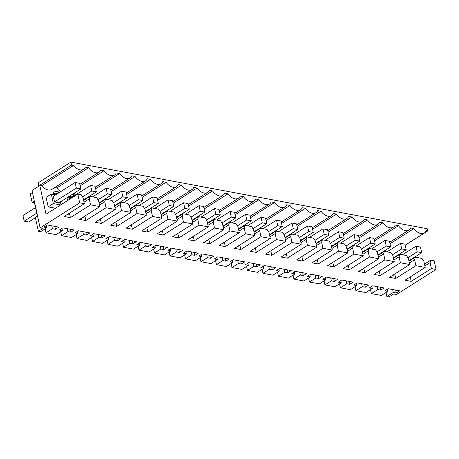 <?xml version="1.0" encoding="UTF-8"?>
<svg xmlns="http://www.w3.org/2000/svg" width="459" height="459" viewBox="0 0 459 459"><rect width="100%" height="100%" fill="white"/><g stroke="black" fill="none" stroke-linecap="round" stroke-linejoin="round"><path stroke-width="0.69" d="M386.897 296.497L393.288 292.446L396.289 293.003L399.697 290.845L388.165 288.688L384.757 290.851L387.757 291.408L381.36 295.458L371.4 293.599L377.797 289.549L380.798 290.105L384.206 287.948L372.674 285.791L369.265 287.954L372.266 288.51L365.869 292.561L355.909 290.702L362.306 286.651L365.301 287.214L368.709 285.05L357.182 282.899L353.774 285.056L356.769 285.618L350.378 289.669L340.417 287.804L346.809 283.754L349.81 284.316L353.218 282.153L341.685 280.001L338.277 282.159L341.278 282.721L334.881 286.772L324.92 284.907L331.318 280.856L334.313 281.419L337.726 279.261L326.194 277.104L322.786 279.261L325.781 279.824L319.389 283.874L314.409 282.945L309.429 282.01L315.821 277.959L318.821 278.521L322.229 276.364L310.703 274.207L307.289 276.364L310.29 276.926L303.892 280.977L293.938 279.118L300.329 275.067L303.33 275.624L306.738 273.466L295.206 271.309L291.798 273.472L294.798 274.029L288.401 278.079L278.441 276.22L284.838 272.17L287.833 272.726L291.241 270.569L279.715 268.412L276.307 270.575L279.301 271.131L272.91 275.182L262.95 273.323L269.341 269.272L272.342 269.835L275.75 267.672L264.218 265.52L260.81 267.677L263.81 268.24L257.413 272.29L247.453 270.426L253.85 266.375L256.851 266.937L260.259 264.774L248.726 262.623L245.318 264.78L248.319 265.342L241.922 269.393L236.942 268.463L231.961 267.528L238.359 263.477L241.354 264.04L244.762 261.882L233.235 259.725L229.827 261.882L232.822 262.445L226.43 266.495L221.45 265.566L216.47 264.631L222.862 260.58L225.862 261.142L229.27 258.985L217.738 256.828L214.33 258.985L217.331 259.547L210.933 263.598L200.973 261.739L207.37 257.688L210.365 258.245L213.779 256.088L202.247 253.93L198.839 256.093L201.834 256.65L195.442 260.701L185.482 258.842L191.873 254.791L194.874 255.347L198.282 253.19L186.756 251.033L183.342 253.196L186.343 253.752L179.945 257.803L174.965 256.874L169.991 255.944L176.382 251.893L179.383 252.456L182.791 250.293L171.259 248.141L167.851 250.298L170.851 250.861L164.454 254.911L154.494 253.047L160.891 248.996L163.886 249.558L167.294 247.395L155.767 245.244L152.359 247.401L155.354 247.963L148.963 252.014L143.983 251.084L139.002 250.149L145.394 246.099L148.395 246.661L151.803 244.504L140.27 242.346L136.862 244.504L139.863 245.066L133.466 249.117L128.486 248.187L123.505 247.252L129.903 243.201L132.903 243.763L136.312 241.606L124.779 239.449L121.371 241.606L124.372 242.168L117.974 246.219L108.014 244.36L114.411 240.309L117.406 240.866L120.815 238.709L109.288 236.551L105.88 238.714L108.875 239.271L102.483 243.322L92.523 241.463L98.915 237.412L101.915 237.969L105.323 235.811L93.791 233.654L90.383 235.817L93.384 236.374L86.986 240.424L77.026 238.565L83.423 234.515L86.418 235.077L89.832 232.914L78.3 230.762L74.892 232.92L77.887 233.482L71.495 237.532L61.535 235.668L67.926 231.617L70.927 232.179L74.335 230.016L62.808 227.865L59.395 230.022L62.395 230.584L55.998 234.635L51.018 233.706L46.043 232.77L52.435 228.72L55.436 229.282L58.844 227.125L47.311 224.967L43.903 227.125L46.904 227.687L40.507 231.738L38.361 231.336L42.957 228.421L40.122 227.893L79.7 202.826L84.353 203.693L64.162 216.482L70.359 217.641L90.549 204.852L99.844 206.59L79.654 219.379L85.85 220.538L106.04 207.749L115.335 209.488L95.151 222.276L101.347 223.435L121.532 210.647L126.185 211.513L130.832 212.385L110.642 225.174L116.838 226.333L137.029 213.544L141.676 214.41L146.323 215.282L126.133 228.066L132.33 229.225L152.52 216.441L161.815 218.174L141.63 230.963L147.827 232.122L168.017 219.333L177.312 221.072L157.121 233.861L163.318 235.019L183.508 222.231L192.803 223.969L172.613 236.758L178.815 237.917L198.999 225.128L208.294 226.866L188.11 239.655L194.306 240.814L214.496 228.025L219.144 228.892L223.791 229.764L203.601 242.553L209.797 243.712L229.988 230.923L239.282 232.661L219.098 245.445L225.294 246.603L245.479 233.82L254.779 235.553L234.589 248.342L240.786 249.501L260.976 236.712L270.271 238.451L250.08 251.239L256.277 252.398L276.467 239.609L285.762 241.348L265.577 254.137L271.774 255.296L291.964 242.507L301.259 244.245L281.069 257.034L287.265 258.193L307.455 245.404L316.75 247.143L296.56 259.932L302.762 261.085L322.947 248.302L332.241 250.04L312.057 262.823L318.253 263.982L338.444 251.199L347.738 252.932L327.548 265.721L333.745 266.88L353.935 254.091L363.23 255.829L343.045 268.618L349.242 269.777L369.426 256.988L378.727 258.727L358.536 271.516L364.733 272.675L384.923 259.886L389.571 260.752L394.218 261.624L374.028 274.413L380.224 275.572L400.414 262.783L405.062 263.65L409.709 264.522L389.525 277.311L395.721 278.464L415.911 265.681L420.559 266.547L425.206 267.419L405.016 280.202L411.212 281.361L431.403 268.578L436.05 269.444L396.473 294.512L393.638 293.984L389.043 296.898L386.897 296.497L386.03 292.503M393.288 292.446L392.663 289.531M34.419 202.608L32.078 202.281L30.265 193.893L32.469 192.493M40.122 227.893L32.027 190.451L38.826 186.147L38.114 182.866L70.898 162.102L71.547 165.108L39.767 185.241L46.032 214.21L77.812 194.082L81.128 194.702L83.05 197.68L84.353 203.693M425.206 267.419L423.904 261.406L421.987 258.423L415.343 257.183L408.992 261.205M415.911 265.681L414.609 259.668L415.343 257.183M414.609 259.668L409.376 262.978M395.721 278.464L394.751 273.994M393.782 274.614L393.61 275.182L393.042 275.079M409.709 264.522L408.412 258.509L406.49 255.525L399.852 254.286L393.501 258.308M400.414 262.783L399.118 256.77L399.852 254.286M399.118 256.77L393.885 260.081M380.224 275.572L379.26 271.097M378.285 271.717L378.118 272.29L377.55 272.181M394.218 261.624L392.915 255.611L390.999 252.628L384.361 251.389L378.009 255.411M384.923 259.886L383.621 253.873L384.361 251.389M383.621 253.873L378.394 257.189M364.733 272.675L363.769 268.199M362.794 268.819L362.621 269.393L362.059 269.284M378.727 258.727L377.424 252.714L375.508 249.736L368.864 248.491L362.512 252.513M369.426 256.988L368.129 250.975L368.864 248.491M368.129 250.975L362.897 254.292M349.242 269.777L348.272 265.308M347.302 265.922L347.13 266.495L346.562 266.386M363.23 255.829L361.933 249.816L360.011 246.839L353.373 245.594L347.021 249.621M353.935 254.091L352.632 248.078L353.373 245.594M352.632 248.078L347.406 251.394M333.745 266.88L332.781 262.41M331.805 263.024L331.639 263.598L331.071 263.495M347.738 252.932L346.436 246.925L344.52 243.941L337.881 242.702L331.53 246.724M338.444 251.199L337.141 245.186L337.881 242.702M337.141 245.186L331.909 248.497M318.253 263.982L317.284 259.513M316.314 260.127L316.142 260.701L315.574 260.597M332.241 250.04L330.945 244.027L329.023 241.044L322.384 239.805L316.033 243.827M322.947 248.302L321.65 242.289L322.384 239.805M321.65 242.289L316.417 245.599M302.762 261.085L301.793 256.615M300.817 257.235L300.651 257.803L300.083 257.7M316.75 247.143L315.453 241.13L313.531 238.146L306.893 236.907L300.542 240.929M307.455 245.404L306.153 239.391L306.893 236.907M306.153 239.391L300.926 242.702M287.265 258.193L286.301 253.718M285.326 254.338L285.154 254.911L284.591 254.802M301.259 244.245L299.956 238.232L298.04 235.249L291.396 234.01L285.045 238.032M291.964 242.507L290.662 236.494L291.396 234.01M290.662 236.494L285.429 239.81M271.774 255.296L270.804 250.821M269.835 251.44L269.662 252.014L269.094 251.905M285.762 241.348L284.465 235.335L282.543 232.357L275.905 231.112L269.553 235.134M276.467 239.609L275.171 233.597L275.905 231.112M275.171 233.597L269.938 236.913M256.277 252.398L255.313 247.929M254.338 248.543L254.171 249.117L253.603 249.007M270.271 238.451L268.968 232.438L267.052 229.46L260.414 228.215L254.062 232.243M260.976 236.712L259.674 230.699L260.414 228.215M259.674 230.699L254.447 234.015M240.786 249.501L239.822 245.031M238.846 245.645L238.674 246.219L238.112 246.116M254.779 235.553L253.477 229.546L251.561 226.562L244.917 225.323L238.565 229.345M245.479 233.82L244.182 227.807L244.917 225.323M244.182 227.807L238.95 231.118M225.294 246.603L224.325 242.134M223.355 242.748L223.183 243.322L222.615 243.218M239.282 232.661L237.986 226.648L236.064 223.665L229.425 222.426L223.074 226.448M229.988 230.923L228.685 224.91L229.425 222.426M228.685 224.91L223.458 228.221M209.797 243.712L208.834 239.237M207.858 239.856L207.692 240.424L207.124 240.321M223.791 229.764L222.489 223.751L220.572 220.768L213.934 219.528L207.583 223.55M214.496 228.025L213.194 222.013L213.934 219.528M213.194 222.013L207.961 225.323M194.306 240.814L193.337 236.339M192.367 236.959L192.195 237.532L191.627 237.423M208.294 226.866L206.998 220.854L205.075 217.87L198.437 216.631L192.086 220.653M198.999 225.128L197.703 219.115L198.437 216.631M197.703 219.115L192.47 222.431M178.815 237.917L177.845 233.442M176.87 234.061L176.704 234.635L176.136 234.526M192.803 223.969L191.506 217.956L189.584 214.978L182.946 213.733L176.595 217.755M183.508 222.231L182.206 216.218L182.946 213.733M182.206 216.218L176.979 219.534M163.318 235.019L162.354 230.55M161.379 231.164L161.207 231.738L160.644 231.629M177.312 221.072L176.009 215.059L174.093 212.081L167.449 210.836L161.098 214.864M168.017 219.333L166.715 213.32L167.449 210.836M166.715 213.32L161.482 216.637M147.827 232.122L146.857 227.653M145.887 228.266L145.715 228.84L145.147 228.737M161.815 218.174L160.518 212.167L158.596 209.184L151.958 207.944L145.606 211.966M152.52 216.441L151.223 210.429L151.958 207.944M151.223 210.429L145.991 213.739M132.33 229.225L131.366 224.755M130.39 225.369L130.224 225.943L129.656 225.839M146.323 215.282L145.021 209.27L143.105 206.286L136.466 205.047L130.115 209.069M137.029 213.544L135.726 207.531L136.466 205.047M135.726 207.531L130.499 210.842M116.838 226.333L115.875 221.858M114.899 222.477L114.727 223.045L114.165 222.942M130.832 212.385L129.53 206.372L127.613 203.389L120.969 202.149L114.618 206.171M121.532 210.647L120.235 204.634L120.969 202.149M120.235 204.634L115.002 207.944M101.347 223.435L100.378 218.96M99.408 219.58L99.236 220.154L98.668 220.045M115.335 209.488L114.039 203.475L112.116 200.491L105.478 199.252L99.127 203.274M106.04 207.749L104.738 201.736L105.478 199.252M104.738 201.736L99.511 205.053M85.85 220.538L84.886 216.069M83.911 216.682L83.745 217.256L83.177 217.147M99.844 206.59L98.542 200.577L96.625 197.599L89.987 196.354L89.247 198.839L84.014 202.155M90.549 204.852L89.247 198.839M70.359 217.641L69.389 213.171M68.42 213.785L68.248 214.359L67.68 214.25M79.7 202.826L77.812 194.082M38.361 231.336L35.303 217.21L37.305 215.942L34.075 201.013L32.078 202.281M46.904 227.687L46.434 225.524M55.436 229.282L54.805 226.367M52.435 228.72L51.804 225.805M46.043 232.77L45.177 228.777M62.395 230.584L61.931 228.421M70.927 232.179L70.296 229.265M67.926 231.617L67.301 228.702M61.535 235.668L60.668 231.675M77.887 233.482L77.422 231.319M86.418 235.077L85.793 232.162M83.423 234.515L82.792 231.6M77.026 238.565L76.165 234.572M93.384 236.374L92.913 234.21M101.915 237.969L101.284 235.06M98.915 237.412L98.283 234.497M92.523 241.463L91.657 237.469M108.875 239.271L108.41 237.108M117.406 240.866L116.775 237.951M114.411 240.309L113.78 237.395M108.014 244.36L107.154 240.367M124.372 242.168L123.901 240.005M132.903 243.763L132.272 240.849M129.903 243.201L129.272 240.286M123.505 247.252L122.645 243.264M139.863 245.066L139.393 242.903M148.395 246.661L147.764 243.746M145.394 246.099L144.769 243.184M139.002 250.149L138.136 246.156M155.354 247.963L154.89 245.8M163.886 249.558L163.255 246.644M160.891 248.996L160.26 246.081M154.494 253.047L153.633 249.053M170.851 250.861L170.381 248.698M179.383 252.456L178.752 249.541M176.382 251.893L175.751 248.979M169.991 255.944L169.124 251.951M186.343 253.752L185.878 251.589M194.874 255.347L194.243 252.439M191.873 254.791L191.248 251.876M185.482 258.842L184.616 254.848M201.834 256.65L201.369 254.487M210.365 258.245L209.74 255.33M207.37 257.688L206.739 254.774M200.973 261.739L200.113 257.746M217.331 259.547L216.86 257.384M225.862 261.142L225.231 258.228M222.862 260.58L222.231 257.665M216.47 264.631L215.604 260.643M232.822 262.445L232.357 260.282M241.354 264.04L240.723 261.125M238.359 263.477L237.728 260.563M231.961 267.528L231.101 263.535M248.319 265.342L247.849 263.179M256.851 266.937L256.22 264.023M253.85 266.375L253.219 263.46M247.453 270.426L246.592 266.432M263.81 268.24L263.34 266.077M272.342 269.835L271.711 266.92M269.341 269.272L268.716 266.358M262.95 273.323L262.083 269.33M279.301 271.131L278.837 268.968M287.833 272.726L287.202 269.812M284.838 272.17L284.207 269.255M278.441 276.22L277.58 272.227M294.798 274.029L294.328 271.866M303.33 275.624L302.699 272.709M300.329 275.067L299.698 272.153M293.938 279.118L293.072 275.125M310.29 276.926L309.825 274.763M318.821 278.521L318.19 275.607M315.821 277.959L315.195 275.044M309.429 282.01L308.563 278.022M325.781 279.824L325.316 277.661M334.313 281.419L333.687 278.504M331.318 280.856L330.687 277.942M324.92 284.907L324.06 280.914M341.278 282.721L340.808 280.558M349.81 284.316L349.179 281.401M346.809 283.754L346.178 280.839M340.417 287.804L339.551 283.811M356.769 285.618L356.304 283.455M365.301 287.214L364.67 284.299M362.306 286.651L361.675 283.737M355.909 290.702L355.048 286.709M372.266 288.51L371.796 286.347M380.798 290.105L380.167 287.191M377.797 289.549L377.166 286.634M371.4 293.599L370.539 289.606M387.757 291.408L387.287 289.245M396.289 293.003L395.658 290.088M405.228 245.226L427.731 230.969L427.243 228.725L70.898 162.102M397.024 256.076L396.932 255.646M436.05 269.444L434.157 260.701L430.84 260.081L424.489 264.103M431.403 268.578L430.1 262.565L430.84 260.081M430.1 262.565L424.873 265.876M411.212 281.361L410.248 276.892M409.273 277.506L409.101 278.079L408.539 277.976M89.987 196.354L83.636 200.376M54.736 187.513L56.801 187.903A10.339 6.489 57.6 0 0 60.703 191.632M71.547 165.108L73.555 165.487L41.775 185.62A10.339 6.489 57.6 0 0 51.747 189.412L83.527 169.279A10.339 6.489 57.6 0 0 85.259 167.151L88.581 167.77A10.339 6.489 57.6 0 0 99.018 172.177A10.339 6.489 57.6 0 0 100.756 170.048L104.078 170.668A10.339 6.489 57.6 0 0 114.515 175.074A10.339 6.489 57.6 0 0 116.247 172.945L119.57 173.565A10.339 6.489 57.6 0 0 130.006 177.966A10.339 6.489 57.6 0 0 131.744 175.837L135.066 176.463A10.339 6.489 57.6 0 0 145.497 180.863A10.339 6.489 57.6 0 0 147.236 178.735L150.558 179.354A10.339 6.489 57.6 0 0 160.994 183.761A10.339 6.489 57.6 0 0 162.727 181.632L166.049 182.252A10.339 6.489 57.6 0 0 176.486 186.658A10.339 6.489 57.6 0 0 178.224 184.529L181.546 185.149A10.339 6.489 57.6 0 0 191.977 189.556A10.339 6.489 57.6 0 0 193.715 187.427L197.037 188.047A10.339 6.489 57.6 0 0 207.474 192.453A10.339 6.489 57.6 0 0 209.206 190.324L212.528 190.944A10.339 6.489 57.6 0 0 222.965 195.345A10.339 6.489 57.6 0 0 224.703 193.216L228.025 193.841A10.339 6.489 57.6 0 0 238.462 198.242A10.339 6.489 57.6 0 0 240.195 196.113L243.517 196.733A10.339 6.489 57.6 0 0 253.953 201.14A10.339 6.489 57.6 0 0 255.692 199.011L259.014 199.631A10.339 6.489 57.6 0 0 269.444 204.037A10.339 6.489 57.6 0 0 271.183 201.908L274.505 202.528A10.339 6.489 57.6 0 0 284.941 206.934A10.339 6.489 57.6 0 0 286.674 204.806L289.996 205.425A10.339 6.489 57.6 0 0 300.433 209.832A10.339 6.489 57.6 0 0 302.171 207.697L305.493 208.323A10.339 6.489 57.6 0 0 315.924 212.724A10.339 6.489 57.6 0 0 317.662 210.595L320.984 211.22A10.339 6.489 57.6 0 0 331.421 215.621A10.339 6.489 57.6 0 0 333.154 213.492L336.476 214.112A10.339 6.489 57.6 0 0 346.912 218.518A10.339 6.489 57.6 0 0 348.651 216.39L351.973 217.009A10.339 6.489 57.6 0 0 362.409 221.416A10.339 6.489 57.6 0 0 364.142 219.287L367.464 219.907A10.339 6.489 57.6 0 0 377.9 224.313A10.339 6.489 57.6 0 0 379.639 222.185L382.961 222.804A10.339 6.489 57.6 0 0 393.392 227.211A10.339 6.489 57.6 0 0 395.13 225.076L398.452 225.702A10.339 6.489 57.6 0 0 408.889 230.102A10.339 6.489 57.6 0 0 410.621 227.974L413.943 228.599A10.339 6.489 57.6 0 0 424.38 233A10.339 6.489 57.6 0 0 426.193 230.682L427.731 230.969M41.775 185.62L39.767 185.241M384.183 251.01A10.339 6.489 57.6 0 0 384.682 251.452M368.692 248.112A10.339 6.489 57.6 0 0 369.185 248.554M353.195 245.221A10.339 6.489 57.6 0 0 353.694 245.657M337.704 242.323A10.339 6.489 57.6 0 0 338.203 242.759M322.212 239.426A10.339 6.489 57.6 0 0 322.706 239.862M306.715 236.528A10.339 6.489 57.6 0 0 307.214 236.964M291.224 233.631A10.339 6.489 57.6 0 0 291.723 234.073M275.727 230.734A10.339 6.489 57.6 0 0 276.226 231.175M260.236 227.842A10.339 6.489 57.6 0 0 260.735 228.278M244.745 224.944A10.339 6.489 57.6 0 0 245.238 225.38M229.248 222.047A10.339 6.489 57.6 0 0 229.747 222.483M213.756 219.15A10.339 6.489 57.6 0 0 214.255 219.586M198.265 216.252A10.339 6.489 57.6 0 0 198.758 216.694M182.768 213.355A10.339 6.489 57.6 0 0 183.267 213.796M167.277 210.463A10.339 6.489 57.6 0 0 167.776 210.899M151.78 207.566A10.339 6.489 57.6 0 0 152.279 208.002M136.289 204.668A10.339 6.489 57.6 0 0 136.788 205.104M120.797 201.771A10.339 6.489 57.6 0 0 121.291 202.207M105.3 198.873A10.339 6.489 57.6 0 0 105.799 199.315M89.809 195.976A10.339 6.489 57.6 0 0 90.308 196.418M74.318 193.084A10.339 6.489 57.6 0 0 76.194 194.53M367.131 249.587L366.54 249.478M363.333 251.509L363.425 251.939M320.652 240.9L320.061 240.791M316.848 242.822L316.945 243.253M305.16 238.003L304.564 237.894M301.356 239.925L301.448 240.355M61.764 201.031L62.372 203.859M223.889 225.444L223.981 225.874M227.693 223.522L227.096 223.413M208.397 222.546L208.489 222.976M212.201 220.624L211.605 220.515M134.734 206.143L134.137 206.034M130.93 208.065L131.022 208.495M181.213 214.829L180.617 214.72M177.409 216.751L177.501 217.182M165.722 211.938L165.125 211.823M161.918 213.854L162.01 214.284M119.237 203.245L118.646 203.136M115.438 205.167L115.53 205.598M99.942 202.27L100.033 202.7M103.745 200.348L103.149 200.239M192.9 219.649L192.998 220.079M196.704 217.727L196.113 217.618M71.26 197.657L71.564 196.791L74.559 194.891L72.166 194.444M74.559 194.891L74.685 195.482M68.953 196.475L69.148 197.353M243.184 226.419L242.593 226.304M239.386 228.335L239.478 228.766M55.763 194.759L56.067 193.899L59.068 192L52.871 190.841L53.651 194.455M59.068 192L59.194 192.585M88.254 197.45L87.658 197.341M84.45 199.372L84.542 199.803M289.669 235.106L289.072 234.997M285.865 237.028L285.957 237.458M146.421 210.962L146.519 211.387M150.225 209.04L149.628 208.925M254.877 231.233L254.969 231.663M258.681 229.316L258.084 229.202M347.836 248.612L347.928 249.042M351.64 246.695L351.043 246.581M332.345 245.714L332.436 246.144M336.149 243.798L335.552 243.683M270.368 234.13L270.466 234.56M274.172 232.208L273.575 232.099M382.628 252.484L382.031 252.375M378.824 254.406L378.916 254.837M55.648 194.828L51.288 194.014L46.089 197.307L48.161 206.871L55.459 208.237M73.555 165.487A10.339 6.489 57.6 0 0 83.527 169.279M88.581 167.77L56.801 187.903M390.035 243.74L413.943 228.599M374.544 240.843L398.452 225.702M359.053 237.946L382.961 222.804M343.556 235.048L367.464 219.907M328.065 232.156L351.973 217.009M312.568 229.259L336.476 214.112M297.076 226.362L320.984 211.22M281.585 223.464L305.493 208.323M266.088 220.567L289.996 205.425M250.597 217.675L274.505 202.528M235.106 214.778L259.014 199.631M219.609 211.88L243.517 196.733M204.117 208.983L228.025 193.841M188.62 206.085L212.528 190.944M173.129 203.188L197.037 188.047M157.638 200.296L181.546 185.149M142.141 197.399L166.049 182.252M126.65 194.501L150.558 179.354M111.158 191.604L135.066 176.463M95.661 188.706L119.57 173.565M80.17 185.809L104.078 170.668M393.885 258.061L393.432 257.981M362.903 252.272L362.444 252.186M364.136 251.486L363.539 251.377M347.406 249.375L346.947 249.289M317.657 242.8L317.06 242.691M302.16 239.902L301.569 239.793M316.417 243.58L315.964 243.494M71.145 197.726L67.932 197.129M66.962 197.743L67.571 200.566M254.447 231.996L253.988 231.91M224.692 225.421L224.101 225.312M207.967 223.303L207.508 223.223M209.201 222.523L208.604 222.414M300.926 240.682L300.467 240.602M161.488 214.617L161.029 214.531M131.733 208.042L131.136 207.933M178.212 216.728L177.622 216.619M162.721 213.837L162.125 213.722M192.47 220.412L192.017 220.326M116.242 205.144L115.645 205.035M115.008 205.93L114.549 205.844M130.499 208.822L130.04 208.736M100.745 202.247L100.154 202.138M84.02 200.135L83.561 200.049M176.979 217.514L176.52 217.428M193.709 219.626L193.113 219.517M99.511 203.033L99.052 202.947M71.564 196.791L69.166 196.343M240.189 228.318L239.592 228.203M56.067 193.899L53.422 193.4M85.254 199.349L84.657 199.24M286.668 237.005L286.072 236.896M269.938 234.893L269.485 234.807M147.23 210.939L146.633 210.824M255.68 231.216L255.084 231.101M145.991 211.719L145.537 211.633M285.435 237.791L284.976 237.705M378.394 255.17L377.935 255.084M348.639 248.594L348.048 248.48M331.914 246.477L331.455 246.391M333.148 245.697L332.551 245.582M271.177 234.107L270.581 233.998M379.627 254.384L379.031 254.275M238.955 229.098L238.496 229.012M223.458 226.201L222.999 226.115M61.036 204.708L60.422 201.88M48.161 206.871L53.359 203.584L60.657 204.944M51.288 194.014L53.359 203.584M54.546 201.903L53.33 196.297L75.121 182.498L79.636 183.342L80.847 188.947L59.062 202.746L54.546 201.903L76.332 188.104L75.121 182.498M68.936 199.699L68.827 199.195L90.612 185.396L95.128 186.239L96.338 191.839L83.538 199.952M417.185 251.825L415.974 246.219L420.49 247.062L421.701 252.668L417.185 251.825L407.896 257.706M421.701 252.668L408.9 260.775M415.974 246.219L402.468 254.774M401.694 248.927L400.483 243.322L404.999 244.171L406.209 249.771L401.694 248.927L392.405 254.814M406.209 249.771L393.409 257.878M400.483 243.322L386.977 251.876M386.197 246.03L384.986 240.43L389.502 241.273L390.712 246.873L386.197 246.03L376.908 251.916M390.712 246.873L377.912 254.98M384.986 240.43L371.486 248.985M370.706 243.132L369.495 237.532L374.01 238.376L375.221 243.976L370.706 243.132L361.417 249.019M375.221 243.976L362.421 252.089M369.495 237.532L355.989 246.087M355.214 240.235L354.004 234.635L358.519 235.478L359.73 241.084L355.214 240.235L345.925 246.122M359.73 241.084L346.929 249.191M354.004 234.635L340.498 243.19M339.717 237.343L338.507 231.738L343.022 232.581L344.233 238.187L339.717 237.343L330.428 243.224M344.233 238.187L331.432 246.294M338.507 231.738L325.001 240.292M324.226 234.446L323.016 228.84L327.531 229.684L328.742 235.289L324.226 234.446L314.937 240.327M328.742 235.289L315.941 243.396M323.016 228.84L309.509 237.395M308.735 231.548L307.519 225.943L312.034 226.792L313.25 232.392L308.735 231.548L299.44 237.435M313.25 232.392L300.45 240.499M307.519 225.943L294.018 234.497M293.238 228.651L292.027 223.051L296.543 223.894L297.753 229.494L293.238 228.651L283.949 234.538M297.753 229.494L284.953 237.601M292.027 223.051L278.521 231.606M277.747 225.753L276.536 220.154L281.051 220.997L282.262 226.597L277.747 225.753L268.458 231.64M282.262 226.597L269.462 234.71M276.536 220.154L263.03 228.708M262.25 222.856L261.039 217.256L265.554 218.1L266.765 223.705L262.25 222.856L252.961 228.743M266.765 223.705L253.965 231.812M261.039 217.256L247.539 225.811M246.758 219.964L245.548 214.359L250.063 215.202L251.274 220.808L246.758 219.964L237.469 225.845M251.274 220.808L238.473 228.915M245.548 214.359L232.042 222.913M231.267 217.067L230.057 211.461L234.572 212.305L235.783 217.91L231.267 217.067L221.978 222.948M235.783 217.91L222.982 226.017M230.057 211.461L216.55 220.016M215.77 214.169L214.56 208.57L219.075 209.413L220.286 215.013L215.77 214.169L206.481 220.056M220.286 215.013L207.485 223.12M214.56 208.57L201.053 217.118M200.279 211.272L199.068 205.672L203.584 206.516L204.794 212.115L200.279 211.272L190.99 217.159M204.794 212.115L191.994 220.222M199.068 205.672L185.562 214.227M184.788 208.375L183.571 202.775L188.087 203.618L189.303 209.218L184.788 208.375L175.493 214.261M189.303 209.218L176.503 217.331M183.571 202.775L170.071 211.329M169.291 205.483L168.08 199.877L172.595 200.721L173.806 206.326L169.291 205.483L160.002 211.364M173.806 206.326L161.006 214.433M168.08 199.877L154.574 208.432M153.799 202.585L152.589 196.98L157.104 197.823L158.315 203.429L153.799 202.585L144.51 208.466M158.315 203.429L145.514 211.536M152.589 196.98L139.083 205.534M138.302 199.688L137.092 194.082L141.607 194.926L142.818 200.531L138.302 199.688L129.013 205.569M142.818 200.531L130.017 208.638M137.092 194.082L123.591 202.637M122.811 196.791L121.601 191.191L126.116 192.034L127.327 197.634L122.811 196.791L113.522 202.677M127.327 197.634L114.526 205.741M121.601 191.191L108.094 199.74M107.32 193.893L106.109 188.293L110.625 189.137L111.835 194.736L107.32 193.893L98.031 199.78M111.835 194.736L99.035 202.844M106.109 188.293L92.603 196.848M96.338 191.839L91.823 190.996L82.534 196.882M91.823 190.996L90.612 185.396M36.709 213.2L24.161 221.146L28.676 221.99L35.418 217.721M80.847 188.947L76.332 188.104M35.498 207.594L22.95 215.546L24.161 221.146M405.205 245.146L424.38 233M389.714 242.249L408.889 230.102M374.223 239.351L393.392 227.211M358.726 236.454L377.9 224.313M343.234 233.562L362.409 221.416M327.743 230.665L346.912 218.518M312.246 227.767L331.421 215.621M296.755 224.87L315.924 212.724M281.258 221.972L300.433 209.832M265.767 219.075L284.941 206.934M250.275 216.183L269.444 204.037M234.778 213.286L253.953 201.14M219.287 210.388L238.462 198.242M203.796 207.491L222.965 195.345M188.299 204.594L207.474 192.453M172.808 201.696L191.977 189.556M157.311 198.804L176.486 186.658M141.82 195.907L160.994 183.761M126.328 193.009L145.497 180.863M110.831 190.112L130.006 177.966M95.34 187.215L114.515 175.074M79.849 184.317L99.018 172.177"/></g></svg>
